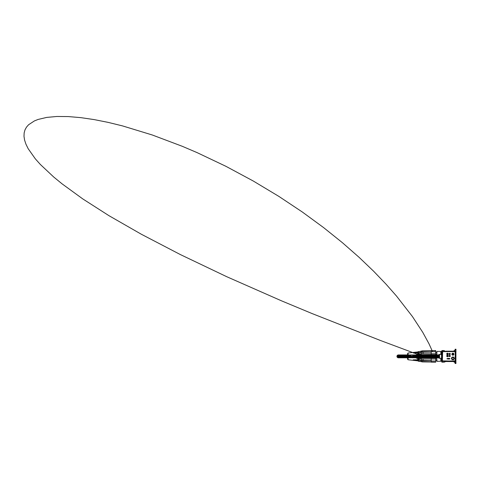 <?xml version="1.0" encoding="UTF-8"?>
<svg xmlns="http://www.w3.org/2000/svg" width="480" height="480" viewBox="0 0 480 480"><rect width="100%" height="100%" fill="white"/><g stroke="black" fill="none" stroke-linecap="round" stroke-linejoin="round"><path stroke-width="0.72" d="M453.804 359.526L454.338 358.602A0.42 0.42 0 0 0 454.338 358.176L453.804 357.252A0.42 0.42 0 0 0 453.438 357.042L452.37 357.042A0.42 0.42 0 0 0 452.004 357.252L451.47 358.176A0.42 0.42 0 0 0 451.47 358.602L452.004 359.526A0.42 0.42 0 0 0 452.37 359.736L453.438 359.736A0.42 0.42 0 0 0 453.804 359.526M452.904 357.042A1.35 1.35 0 0 1 453.786 359.412A1.35 1.35 0 0 1 451.644 358.86A1.35 1.35 0 0 1 452.904 357.042A1.35 1.35 0 0 1 453.786 359.412A1.35 1.35 0 0 1 451.644 358.86A1.35 1.35 0 0 1 452.904 357.042M442.02 355.116L441.516 355.116L441.516 354.45L439.578 354.45L439.578 358.284L441.516 358.284L441.516 354.36L442.02 354.36M438.99 354.45L438.99 358.284L439.326 358.284L439.326 354.45L438.99 354.45M442.374 354.138L442.356 355.02M442.374 358.854L442.356 357.714M442.02 357.036L441.516 357.036L441.516 355.704L442.02 355.704M441.516 358.284L442.02 358.284L441.516 358.284L441.516 357.618L442.02 357.618M442.356 352.812L442.02 351.48L442.02 353.082L442.608 351.588L455.202 351.588L455.178 361.128L442.38 360.876L442.632 351.612L455.178 351.612L455.454 360.894L442.608 361.146L442.104 359.886L442.104 352.848L442.02 359.886L442.356 359.904L442.02 359.886L442.02 361.254L442.344 359.904M453.996 354.132L453.414 353.208L452.43 353.208L451.812 354.222L452.4 355.146L453.378 355.146L453.996 354.132M453.072 355.098C452.646 355.224 452.286 354.972 451.986 354.342C452.046 353.646 452.298 353.286 452.742 353.262C453.162 353.13 453.528 353.382 453.822 354.012C453.762 354.708 453.516 355.068 453.072 355.098M442.356 352.848L442.356 359.886M447.474 353.376A0.588 0.588 0 0 1 448.062 353.97A0.588 0.588 0 0 1 447.474 354.558A0.588 0.588 0 0 1 446.886 353.97A0.588 0.588 0 0 1 447.474 353.376M447.474 353.43A0.54 0.54 0 0 1 448.014 353.97A0.54 0.54 0 0 1 447.474 354.504A0.54 0.54 0 0 1 446.934 353.97A0.54 0.54 0 0 1 447.474 353.43M447.474 353.46A0.504 0.504 0 0 1 447.978 353.97A0.504 0.504 0 0 1 447.474 354.474A0.504 0.504 0 0 1 446.97 353.97A0.504 0.504 0 0 1 447.474 353.46M447.474 355.398A0.588 0.588 0 0 1 448.062 355.986A0.588 0.588 0 0 1 447.474 356.58A0.588 0.588 0 0 1 446.886 355.986A0.588 0.588 0 0 1 447.474 355.398M447.474 355.452A0.54 0.54 0 0 1 448.014 355.986A0.54 0.54 0 0 1 447.474 356.526A0.54 0.54 0 0 1 446.934 355.986A0.54 0.54 0 0 1 447.474 355.452M447.474 355.482A0.504 0.504 0 0 1 447.978 355.986A0.504 0.504 0 0 1 447.474 356.496A0.504 0.504 0 0 1 446.97 355.986A0.504 0.504 0 0 1 447.474 355.482M449.664 355.482A0.504 0.504 0 0 1 450.168 355.986A0.504 0.504 0 0 1 449.664 356.496A0.504 0.504 0 0 1 449.16 355.986A0.504 0.504 0 0 1 449.664 355.482M449.664 355.536A0.456 0.456 0 0 1 450.114 355.986A0.456 0.456 0 0 1 449.664 356.442A0.456 0.456 0 0 1 449.208 355.986A0.456 0.456 0 0 1 449.664 355.536M449.664 355.65A0.336 0.336 0 0 1 450 355.986A0.336 0.336 0 0 1 449.664 356.328A0.336 0.336 0 0 1 449.328 355.986A0.336 0.336 0 0 1 449.664 355.65M449.664 353.46A0.504 0.504 0 0 1 450.168 353.97A0.504 0.504 0 0 1 449.664 354.474A0.504 0.504 0 0 1 449.16 353.97A0.504 0.504 0 0 1 449.664 353.46M449.664 353.514A0.456 0.456 0 0 1 450.114 353.97A0.456 0.456 0 0 1 449.664 354.42A0.456 0.456 0 0 1 449.208 353.97A0.456 0.456 0 0 1 449.664 353.514M449.664 353.634A0.336 0.336 0 0 1 450 353.97A0.336 0.336 0 0 1 449.664 354.306A0.336 0.336 0 0 1 449.328 353.97A0.336 0.336 0 0 1 449.664 353.634M449.154 355.692A0.588 0.588 0 0 1 450.174 355.692A0.588 0.588 0 0 1 449.664 356.58A0.588 0.588 0 0 1 449.154 355.692L449.322 356.58L450.006 356.58L450.342 355.986L450.006 355.398L449.154 355.692M449.154 353.676A0.588 0.588 0 0 1 450.174 353.676A0.588 0.588 0 0 1 449.664 354.558A0.588 0.588 0 0 1 449.154 353.676L449.322 354.558L450.006 354.558L450.342 353.97L450.006 353.376L449.154 353.676M441.63 351.492L441.6 351.858M441.6 351.522L441.294 351.366L441.6 351.954L441.264 351.924L441.294 351.366L441.294 351.954L441.6 351.798M441.702 358.488L441.702 358.89L440.928 358.788L441.768 359.334L441.6 358.518M441.6 360.876L441.852 361.242M441.294 360.78L441.6 361.368M441.264 354.45L441.294 354.126L441.294 354.45M441.294 358.284L441.294 358.614L441.6 358.374M441.264 358.284L441.294 358.614M447.228 358.728L446.844 358.83L447.228 358.728M449.844 358.542L449.844 358.908L449.844 358.542M449.844 358.95L449.85 358.5L449.844 358.95M442.908 360.834L442.44 360.834L442.908 360.834M442.878 360.834L442.47 360.834L442.878 360.834M442.674 351.672L442.674 352.134L442.674 351.672M442.674 351.696L442.674 352.11L442.674 351.696M455.37 351.99L454.908 351.99L455.37 351.99M455.346 351.99L454.932 351.99L455.346 351.99M455.136 360.516L455.136 360.978L455.136 360.516M455.136 360.54L455.136 360.954L455.136 360.54M440.928 358.536L441.264 358.536M441.702 358.89L441.726 358.458M441.852 351.102L441.852 351.444M442.02 359.886L442.104 361.788L442.104 361.254L454.908 361.254L455.076 363.444L455.916 363.528L455.916 349.632L455.16 349.632L454.908 351.396L454.908 350.556L454.266 350.556L454.23 351.204L453.558 351.204L454.206 350.592L454.23 351.204L444.798 351.204L444.108 350.556L441.936 350.556L441.852 354.36M454.908 362.178L454.908 361.338L442.02 361.254L441.936 362.166L444.15 362.172L444.798 361.536L454.23 361.536L454.206 362.142L455.076 362.334L453.582 361.572L454.23 361.536L454.266 362.178M454.908 350.556L453.528 351.186L445.662 351.186L453.558 351.204L444.798 351.204L444.15 350.568L441.936 350.568L442.02 351.066M444.108 362.178L441.936 362.178M455.076 350.808L455.076 349.296L455.076 350.808M455.076 363.444L455.076 361.926L455.076 363.444M454.266 362.166L453.528 361.548L445.308 361.536L453.558 361.536L444.798 361.536L444.132 362.166L445.662 361.548M441.768 359.466L441.18 359.55L441.18 360.648L441.768 360.732L441.852 359.382M441.768 352.008L441.18 352.092L441.18 353.184L441.768 353.268L441.852 351.924M455.916 363.528L455.748 352.116M441.852 358.374L441.852 362.082M455.964 351.948L455.916 349.212L455.076 349.296L455.076 351.228M441.936 350.556L442.02 351.786M442.02 360.948L441.852 362.094M456 349.632L456 349.296M445.632 361.554L444.168 362.16M441.348 353.952L441.348 353.4L441.768 353.4L441.768 354.252M447.474 356.706L446.646 355.986L447.474 356.706A0.696 0.696 0 0 1 446.772 355.986A0.696 0.696 0 0 1 447.474 355.29A0.696 0.696 0 0 1 448.17 355.986A0.696 0.696 0 0 1 447.474 356.688M448.302 355.986L447.888 356.706L448.302 355.986L447.888 355.272L448.302 355.986M447.888 355.272L447.06 355.272L446.646 355.986M447.474 354.684L446.646 353.97L447.474 354.684M448.302 353.97L447.888 354.684L448.302 353.97L447.888 353.25L448.302 353.97M447.888 353.25L447.06 353.25L446.646 353.97M447.474 354.666A0.696 0.696 0 0 1 446.772 353.97A0.696 0.696 0 0 1 447.474 353.268A0.696 0.696 0 0 1 448.17 353.97A0.696 0.696 0 0 1 447.474 354.666M436.716 357.798L437.022 361.29M436.854 351.408L436.716 354.936M436.884 357.798L436.716 361.164M437.022 351.444L436.716 351.57M440.844 354.45L440.844 351.402L436.884 351.402L436.884 354.936M440.928 354.45L440.928 351.528M440.928 361.206L440.928 358.284M436.002 355.158C436.002 354.51 436.002 354.51 436.002 355.158C436.002 354.51 436.002 354.51 436.002 355.158M436.002 357.576C436.002 358.224 436.002 358.224 436.002 357.576C436.002 358.224 436.002 358.224 436.002 357.576M418.218 354.45L418.242 353.682L418.842 353.682L419.004 354.606L421.452 354.936M418.932 354.936L418.932 354.486M418.932 358.242L418.932 357.798M419.442 357.858L418.932 357.858M418.932 354.876L419.442 354.72L419.442 355.104M416.994 357.63L416.994 358.284L418.932 358.284M416.406 357.798L416.406 358.284L416.742 357.798M418.932 354.45L416.994 354.45L416.994 355.104M416.742 354.936L416.742 354.45L416.406 354.936M418.218 358.284L418.224 358.65L418.884 358.65M435.636 361.134L435.876 360.156M435.876 352.578L435.636 351.606M432.252 357.786L431.916 357.786L432.252 357.786M433.5 357.798L433.194 357.798L433.5 357.798M433.938 354.762L434.442 354.936L434.442 357.798L433.938 357.96M435.792 354.936L435.708 352.452M435.708 352.134L435.69 351.63M435.69 361.11L435.792 357.798L435.792 360.156L436.716 360.156M433.854 354.762L433.854 355.104L433.854 354.762M433.854 357.63L433.854 357.96L433.854 357.63M435.708 360.594L435.792 360.156M433.182 354.936L433.512 354.936M431.916 354.936L431.916 357.798L431.412 357.798L431.412 354.936L432.756 354.936L432.756 357.798L432.252 357.798L432.252 354.936M435.708 350.586L435.708 354.762L421.434 354.762M419.61 354.762L431.202 354.762L431.202 353.808L435.708 353.778L435.708 351.684L431.202 351.72L431.202 354.762L435.708 354.762M419.016 359.538L419.004 358.344L421.248 359.052L435.708 358.95L435.708 357.96L431.202 357.96L431.202 361.008L435.708 361.044L435.708 358.95L435.708 362.196L431.202 362.16M431.202 357.966L419.61 357.966L418.944 358.17L418.836 359.064L418.242 359.07L418.224 358.65M419.052 353.682L418.242 353.682M435.708 350.676L431.202 350.622L431.202 351.72M423.042 358.92L423.054 360.594L421.368 360.576L430.776 360.84L421.548 360.84L422.19 361.77L431.202 362.004L431.202 361.008L431.202 362.13M417.72 358.284L417.66 359.808L413.22 359.85L417.606 360.438L417.63 360.798M418.962 359.526L418.272 361.098L417.78 360.804L417.798 358.284M417.798 354.45L417.78 351.96L418.272 351.654L418.944 354.558M418.29 353.598L418.254 353.346C418.266 352.92 418.278 352.92 418.29 353.346C418.278 352.92 418.266 352.92 418.254 353.346L418.842 353.682L418.776 353.334C418.764 352.908 418.752 352.908 418.74 353.334L418.74 353.676M418.776 353.334C418.764 352.908 418.752 352.908 418.74 353.334L419.052 353.334M418.254 359.07L418.272 359.748L418.254 359.07M418.74 359.064L418.758 359.736L418.74 359.064M419.028 359.544L421.368 360.582L421.248 357.966M421.248 354.762L421.248 353.676L419.004 354.384L418.914 353.292L421.368 352.146L431.202 352.128M422.484 350.874L421.548 351.894L430.776 352.074L421.368 352.146L421.248 353.676L431.202 353.796L431.202 352.89M431.202 359.838L431.202 358.95M417.57 352.128L413.256 352.998L417.66 352.962L417.72 354.45M408.09 359.688L408.09 357.798M408.09 354.936L408.084 353.01L417.582 351.96M420.042 360.024L418.962 359.85L418.908 359.406M420.036 352.71L421.548 351.894L418.926 352.824L418.974 353.202M419.46 352.626L418.926 352.824L418.272 351.654M418.446 351.84L418.38 351.528M417.78 351.966L417.744 352.992M417.57 360.648L413.58 359.94L417.66 359.808M417.894 360.42L417.894 360.93M422.19 361.77L418.38 361.224L418.95 359.808M423.054 360.594L431.202 360.6M417.792 360.786L417.606 360.372M408.036 353.124L408.036 354.936M408.036 357.798L408.084 359.772L417.582 360.816M416.154 352.992L413.556 353.022C413.154 352.992 413.154 352.926 413.562 352.836L417.066 352.38M421.038 360.378L430.776 360.66L421.548 360.84L418.926 359.91M421.392 352.212L430.776 352.14L421.566 351.99M407.64 359.214L407.64 357.792M407.64 354.942L407.64 353.568M407.622 353.622L407.172 356.37L407.622 359.16M438.654 355.104L438.99 355.104M438.654 357.63L438.99 357.63M438.15 354.936L438.654 354.936L438.654 357.798L438.15 357.798L438.15 354.936M437.808 355.104L438.15 355.104M437.808 357.63L438.15 357.63M437.304 354.936L437.808 354.936L437.808 357.798L437.304 357.798L437.304 354.936M436.968 355.104L437.304 355.104M436.968 357.63L437.304 357.63M436.464 354.936L436.968 354.936L436.968 357.798L436.464 357.798L436.464 354.936M436.128 355.104L436.464 355.104M436.128 357.63L436.464 357.63M435.624 354.936L436.128 354.936L436.128 357.798L435.624 357.798L435.624 354.936M435.282 355.104L435.624 355.104M435.282 357.63L435.624 357.63M434.778 354.936L435.282 354.936L435.282 357.798L434.778 357.798L434.778 354.936M434.442 355.104L434.778 355.104M434.442 357.63L434.778 357.63M433.602 355.104L433.938 355.104M433.602 357.63L433.938 357.63M433.092 354.936L433.602 354.936L433.602 357.798L433.092 357.798L433.092 354.936M432.756 355.104L433.092 355.104M432.756 357.63L433.092 357.63M431.916 355.104L432.252 355.104M431.916 357.63L432.252 357.63M431.076 355.104L431.412 355.104M431.076 357.63L431.412 357.63M430.566 354.936L431.076 354.936L431.076 357.798L430.566 357.798L430.566 354.936M430.23 355.104L430.566 355.104M430.23 357.63L430.566 357.63M429.726 354.936L430.23 354.936L430.23 357.798L429.726 357.798L429.726 354.936M429.39 355.104L429.726 355.104M429.39 357.63L429.726 357.63M428.886 354.936L429.39 354.936L429.39 357.798L428.886 357.798L428.886 354.936M428.55 355.104L428.886 355.104M428.55 357.63L428.886 357.63M428.04 354.936L428.55 354.936L428.55 357.798L428.04 357.798L428.04 354.936M427.704 355.104L428.04 355.104M427.704 357.63L428.04 357.63M427.2 354.936L427.704 354.936L427.704 357.798L427.2 357.798L427.2 354.936M426.864 355.104L427.2 355.104M426.864 357.63L427.2 357.63M426.36 354.936L426.864 354.936L426.864 357.798L426.36 357.798L426.36 354.936M426.024 355.104L426.36 355.104M426.024 357.63L426.36 357.63M425.514 354.936L426.024 354.936L426.024 357.798L425.514 357.798L425.514 354.936M425.178 355.104L425.514 355.104M425.178 357.63L425.514 357.63M424.674 354.936L425.178 354.936L425.178 357.798L424.674 357.798L424.674 354.936M424.338 355.104L424.674 355.104M424.338 357.63L424.674 357.63M423.834 354.936L424.338 354.936L424.338 357.798L423.834 357.798L423.834 354.936M423.492 355.104L423.834 355.104M423.492 357.63L423.834 357.63M422.988 354.936L423.492 354.936L423.492 357.798L422.988 357.798L422.988 354.936M422.652 355.104L422.988 355.104M422.652 357.63L422.988 357.63M422.148 354.936L422.652 354.936L422.652 357.798L422.148 357.798L422.148 354.936M421.812 355.104L422.148 355.104M421.812 357.63L422.148 357.63M421.308 354.936L421.812 354.936L421.812 357.798L421.308 357.798L421.308 354.936M420.966 355.104L421.308 355.104M420.966 357.63L421.308 357.63M420.462 354.936L420.966 354.936L420.966 357.798L420.462 357.798L420.462 354.936M420.126 355.104L420.462 355.104M420.126 357.63L420.462 357.63M419.622 354.936L420.126 354.936L420.126 357.798L419.622 357.798L419.622 354.936M419.286 355.104L419.622 355.104M419.286 357.63L419.622 357.63M418.776 354.936L419.286 354.936L419.286 357.798L418.776 357.798L418.776 354.936M418.44 355.104L418.776 355.104M418.44 357.63L418.776 357.63M417.936 354.936L418.44 354.936L418.44 357.798L417.936 357.798L417.936 354.936M417.6 355.104L417.936 355.104M417.6 357.63L417.936 357.63M417.096 354.936L417.6 354.936L417.6 357.798L417.096 357.798L417.096 354.936M416.76 355.104L417.096 355.104M416.76 357.63L417.096 357.63M416.25 354.936L416.76 354.936L416.76 357.798L416.25 357.798L416.16 355.104M415.914 355.104L416.25 355.104M415.914 357.63L416.25 357.63M415.314 355.104L415.914 354.936L415.914 357.798L415.314 357.63M415.074 355.104L415.41 355.104M415.074 357.63L415.41 357.63M414.57 354.936L415.074 354.936L415.074 357.798L414.57 357.798L414.474 355.104M414.234 355.104L414.57 355.104M414.234 357.63L414.57 357.63M413.634 355.104L414.234 354.936L414.234 357.798L413.634 357.63M413.388 355.104L413.724 355.104M413.388 357.63L413.724 357.63M412.884 354.936L413.388 354.936L413.388 357.798L412.884 357.798L412.77 355.104M412.464 357.798L412.464 354.936L412.548 357.798L412.044 357.798M411.708 356.586L411.708 357.63L412.044 357.63M411.708 356.37C411.708 354.522 411.708 354.522 411.708 356.37C411.708 358.218 411.708 358.218 411.708 356.37M411.288 356.37C411.228 354.522 411.174 354.522 411.114 356.37C411.174 358.218 411.228 358.218 411.288 356.37M411.162 355.104L410.79 356.37L411.162 357.63M409.536 354.936L410.268 355.104L409.878 356.37L410.286 357.63L409.536 357.798M410.202 356.37C410.088 354.522 409.974 354.522 409.86 356.37C409.974 358.218 410.088 358.218 410.202 356.37C410.31 358.218 410.424 358.218 410.538 356.37C410.424 354.522 410.31 354.522 410.196 356.37M409.794 356.37C409.62 354.522 409.452 354.522 409.284 356.37C409.452 358.218 409.62 358.218 409.794 356.37M409.416 355.104L408.978 356.37L409.416 357.63M409.326 355.104L408.72 354.936L408.378 356.37L408.72 357.798L409.326 357.63M409.464 356.37C409.296 354.522 409.122 354.522 408.954 356.37C409.122 358.218 409.296 358.218 409.464 356.37M408.516 355.224L408.09 356.37L408.516 357.516M407.694 355.152A1.266 0.372 90 0 0 407.592 355.104A1.266 0.372 90 0 0 407.22 356.37A1.266 0.372 90 0 0 407.592 357.63A1.266 0.372 90 0 0 407.694 357.582M407.754 355.044L406.77 355.356L406.77 357.378L407.382 357.6M406.806 355.104L406.89 355.104A1.266 0.444 90 0 0 406.806 355.104A1.266 0.444 90 0 0 406.368 356.37A1.266 0.444 90 0 0 406.806 357.63A1.266 0.444 90 0 0 406.878 357.618L406.806 357.63M406.974 355.008L406.458 355.356L406.314 356.37L406.458 357.378L406.974 357.732M406.602 355.068L405.948 355.356L405.774 356.37L405.948 357.378L406.602 357.666M406.044 355.104L406.086 355.104A1.266 0.516 90 0 0 406.044 355.104A1.266 0.516 90 0 0 405.534 356.37A1.266 0.516 90 0 0 406.044 357.63A1.266 0.516 90 0 0 406.08 357.63L406.044 357.63M406.206 354.984L405.642 355.356L405.474 356.37L405.642 357.378L406.206 357.75M405.846 355.032L405.144 355.356L404.952 356.37L405.144 357.378L405.846 357.702M405.3 355.104A1.266 0.582 90 0 0 404.724 356.37A1.266 0.582 90 0 0 405.3 357.63M404.538 355.11A1.266 0.648 90 0 0 403.944 356.37A1.266 0.648 90 0 0 404.538 357.624M404.748 354.96L404.088 355.356L403.872 356.37L404.088 357.378L404.748 357.774M404.406 354.99L403.62 355.356L403.386 356.37L403.62 357.378L404.406 357.75M403.794 355.122A1.266 0.714 90 0 0 403.2 356.37A1.266 0.714 90 0 0 403.794 357.612M403.074 355.14A1.266 0.774 90 0 0 402.48 356.37A1.266 0.774 90 0 0 403.074 357.594M403.398 354.954L402.648 355.356L402.39 356.37L402.648 357.378L403.398 357.786M403.086 354.966L402.228 355.356L401.946 356.37L402.228 357.378L403.086 357.768M402.378 355.164A1.266 0.828 90 0 0 401.802 356.37A1.266 0.828 90 0 0 402.378 357.57M402.768 354.948L401.982 355.356L401.706 356.37L401.982 357.378L402.768 357.786M402.474 354.96L401.58 355.356L401.286 356.37L401.58 357.378L402.474 357.774M401.712 355.2A1.266 0.888 90 0 0 401.16 356.37A1.266 0.888 90 0 0 401.712 357.54M402.174 354.948L401.352 355.356L401.058 356.37L401.352 357.378L402.174 357.792M401.898 354.954L400.974 355.356L400.662 356.37L400.974 357.378L401.898 357.78M401.07 355.248A1.266 0.936 90 0 0 400.56 356.37A1.266 0.936 90 0 0 401.07 357.492M401.622 354.942L400.758 355.356L400.446 356.37L400.758 357.378L401.622 357.792M401.364 354.948L400.41 355.356L400.08 356.37L400.41 357.378L401.364 357.786M400.446 355.308A1.266 0.99 90 0 0 400.446 357.426M401.1 354.942L400.212 355.356L399.882 356.37L400.212 357.378L401.1 357.792M400.866 354.948L399.888 355.356L399.546 356.37L399.888 357.378L400.866 357.786M399.852 355.398A1.266 1.032 90 0 0 399.852 357.336M399.282 355.536A1.266 1.074 90 0 0 399.282 357.198M398.724 355.782A1.266 1.11 90 0 0 398.598 356.37L398.982 357.378L399.996 357.792M399.624 354.942L398.472 355.356L398.094 356.37L398.472 357.378L399.624 357.792M399.306 354.942L398.274 355.356L397.878 356.37L398.274 357.378L399.306 357.798M399.39 354.936L398.16 355.356L397.77 356.37L398.16 357.378L399.39 357.798M399.03 354.936L397.992 355.356L397.59 356.37L397.992 357.378L399.03 357.798M398.562 354.936L397.536 355.356L397.122 356.37L397.536 357.378L398.562 357.798M398.496 354.936L397.464 355.356L397.044 356.37L397.464 357.378L398.496 357.798M398.388 354.936L397.374 355.356L396.954 356.37L397.38 355.356L398.436 354.936L397.428 355.356L397.014 356.37L397.428 357.378L398.436 357.798L397.392 357.378L396.972 356.37L397.38 357.378L398.388 357.798L397.374 357.378L396.954 356.37C397.038 355.5 397.518 355.02 398.388 354.936L397.392 355.356L396.972 356.37C396.894 356.862 397.362 357.75 398.388 357.798M398.802 354.936L397.692 355.356L397.284 356.37L397.692 357.378L398.802 357.798M411.108 355.104L410.364 354.936M433.938 354.936L433.938 357.798M415.41 354.936L415.41 357.798M413.724 354.936L413.724 357.798M412.044 356.37C412.044 358.218 412.044 358.218 412.044 356.37C412.044 354.522 412.044 354.522 412.044 356.37M412.044 355.008L412.464 354.936M411.204 357.798L411.708 357.672M410.952 356.37C410.892 354.522 410.838 354.522 410.778 356.37C410.838 358.218 410.892 358.218 410.952 356.37M410.364 357.798L411.108 357.63M408.39 355.104L408.054 356.37L408.39 357.63M408.396 354.936L407.616 355.356L407.49 356.37L407.616 357.378L408.396 357.798M407.124 357.798L407.754 357.696M405.462 354.972L404.85 355.356L404.658 356.37L404.85 357.378L405.462 357.762M405.114 355.008L404.37 355.356L404.154 356.37L404.37 357.378L405.114 357.732M404.058 354.954L403.35 355.356L403.116 356.37L403.35 357.378L404.058 357.78M403.728 354.978L402.906 355.356L402.648 356.37L402.906 357.378L403.728 357.762M400.626 354.942L399.708 355.356L399.366 356.37L399.708 357.378L400.626 357.798M400.41 354.942L399.414 355.356L399.054 356.37L399.414 357.378L400.41 357.792M400.194 354.942L399.246 355.356L398.892 356.37L399.246 357.378L400.194 357.798M400.11 354.936L398.982 355.356L398.616 356.37A1.266 1.11 90 0 0 398.724 356.952M399.804 354.936L398.838 355.356L398.466 356.37L398.838 357.378L399.804 357.798M399.726 354.936L398.604 355.356L398.22 356.37L398.604 357.378L399.726 357.798M398.91 354.936L397.902 355.356L397.5 356.37L397.902 357.378L398.91 357.798M398.862 354.936L397.764 355.356L397.356 356.37L397.764 357.378L398.862 357.798M398.622 354.936L397.584 355.356L397.176 356.37L397.584 357.378L398.622 357.798M399.78 357.798L400.11 357.798M400.536 354.936L400.17 354.936M400.17 357.798L400.536 357.798M401.514 354.936L401.07 354.942M401.07 357.798L401.514 357.798M452.298 357.69C452.598 357.36 453.036 357.396 453.606 357.786C453.906 358.41 453.876 358.848 453.51 359.088C453.21 359.418 452.778 359.382 452.202 358.992C451.902 358.368 451.932 357.93 452.298 357.69M441.516 354.45L442.02 354.45M452.82 353.718C453.342 353.454 453.564 354.708 452.988 354.642C452.472 354.9 452.244 353.652 452.82 353.718M447.474 354.45C446.904 354.618 446.904 353.316 447.474 353.49C448.044 353.316 448.044 354.618 447.474 354.45M447.474 356.466C446.904 356.64 446.904 355.338 447.474 355.506C448.044 355.338 448.044 356.64 447.474 356.466M447.582 358.398L449.304 358.398M447.414 358.596L449.304 358.428L449.25 359.022L447.636 359.022L447.582 358.512M447.468 358.914L447.528 358.572M449.25 359.058L447.636 358.944M449.472 358.596L449.298 358.896M441.702 354.252L441.702 353.844M441.264 359.466L441.264 360.732M441.264 352.008L441.264 353.268M441.852 360.948L441.936 358.374M441.936 354.36L441.852 351.786M455.16 361.512L455.16 363.102L456 363.102M455.16 351.228L442.104 351.396L454.908 351.48M455.076 349.632L455.16 349.212M455.076 363.102L455.16 363.528M440.844 361.29L440.844 358.284M436.086 354.936L436.086 354.528L436.086 354.936M436.632 354.936L436.632 354.528L436.632 354.936M436.632 357.798L436.632 358.206L436.632 357.798M436.086 357.798L436.086 358.206L436.086 357.798M418.632 358.428L418.302 358.422M435.708 354.228L435.792 352.176M435.708 358.5L435.75 357.798M435.75 354.936L435.792 354.228M435.792 360.552L435.792 358.5M419.52 357.984L419.52 357.63M419.52 355.104L419.52 354.744M418.224 354.102L418.89 354.102M435.708 362.07L422.388 361.914M418.944 358.17L419.004 359.418M418.74 359.4L419.052 359.4M418.548 351.72L422.19 350.976L431.202 350.886M423.054 352.134L423.042 353.802M417.768 360.342L417.066 360.396M419.022 359.52L419.676 359.778M419.46 360.108L421.566 360.744M441.516 358.374L442.02 358.374M441.294 354.126L441.6 354.126M440.928 354.204L441.264 354.204M440.928 353.952L441.474 353.94M440.928 361.254L436.872 361.332M435.792 352.578L436.716 352.578M436.002 354.612L436.716 354.444M436.002 358.122L436.716 358.29M418.302 354.318L418.908 354.264M432.564 351.708L429.072 343.932L422.784 332.388L412.416 316.524L396.528 296.076L386.046 284.178L373.644 271.248L359.166 257.394L342.492 242.766L323.55 227.556L302.322 212.004L278.856 196.386L253.296 181.032L225.9 166.302L197.058 152.604L182.25 146.286L152.298 134.994L122.586 125.922L108.144 122.382L94.176 119.598L80.85 117.642L68.358 116.574L56.91 116.472L46.734 117.408L38.088 119.454L34.416 120.912L28.578 124.752L26.484 127.146L24.99 129.87L24.15 132.93L24 136.344L24.588 140.106L25.968 144.228L28.188 148.728L35.346 158.862L40.398 164.514L53.742 177.036L62.16 183.912L82.806 198.936L108.984 215.694L141.3 234.222L180.36 254.568L226.848 276.756L281.472 300.816L312.066 313.554L380.334 340.446L418.206 354.6M431.202 350.592L435.708 350.556M431.202 350.724L422.382 350.838L417.84 351.858M417.744 359.796L417.774 360.384M422.364 361.914L417.78 360.804M408.084 353.01L407.622 353.544M416.178 359.778L417.78 359.856M418.914 353.28L421.236 352.194M420.996 360.438L419.634 359.826M408.036 359.742L407.622 359.232M411.708 354.936L411.204 354.936M406.818 354.936L406.356 354.936M406.056 354.936L405.612 354.936M404.604 354.936L404.19 354.936M403.266 354.936L402.888 354.936M402.648 354.936L402.288 354.936M402.06 354.936L401.73 354.936M406.818 357.798L406.356 357.798M406.056 357.798L405.612 357.798M405.318 357.798L404.886 357.798M405.318 354.936L404.886 354.936M404.604 357.798L404.19 357.798M403.92 357.798L403.524 357.798M403.92 354.936L403.524 354.936M403.266 357.798L402.888 357.798M402.648 357.798L402.288 357.798M402.06 357.798L401.73 357.798"/></g></svg>
